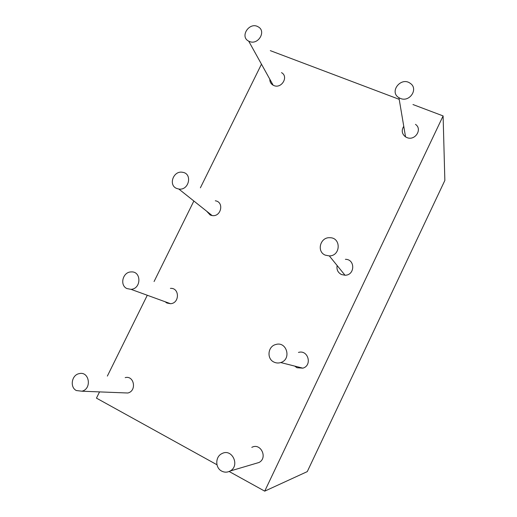 <?xml version="1.0" encoding="UTF-8"?>
<svg xmlns="http://www.w3.org/2000/svg" width="517" height="517" viewBox="0 0 517 517"><rect width="100%" height="100%" fill="white"/><g stroke="black" fill="none" stroke-linecap="round" stroke-linejoin="round"><path stroke-width="0.78" d="M229.147 471.491L264.717 491.15L307.272 471.614L444.853 180.452L443.108 115.924L412.973 104.537M264.717 491.15L443.108 115.924M399.208 99.335L270.313 50.64M261.473 64.186L200.383 187.82M193.862 201.016L154.066 281.552M147.293 295.259L107.355 376.085M99.542 391.899L96.459 398.135L216.959 464.751M415.474 124.364C422.777 129.205 415.002 141.186 406.898 137.567L405.548 136.882C401.864 133.955 401.27 130.426 403.758 126.297M400.475 98.476L398.93 97.713C388.771 91.852 401.127 76.277 410.304 83.373C418.66 88.769 409.742 102.482 400.475 98.476M345.388 259.308C355.399 259.185 355.069 275.328 345.013 275.238L341.459 274.533C337.866 272.582 336.431 269.59 337.142 265.544M325.271 255.139C316.359 251.637 320.204 237.032 329.82 237.717C341.259 237.503 340.819 255.96 329.329 255.921L325.271 255.139M298.464 352.439C308.048 349.363 312.617 365.37 302.891 368.162L296.932 367.736L294.709 366.088M273.939 362.074C266.481 358.766 267.812 346.319 275.781 344.516C286.735 340.955 291.872 359.328 280.737 362.553C278.398 363.289 276.13 363.128 273.939 362.074M251.798 447.367C260.626 442.423 268.103 457.875 259.03 462.476L255.818 463.426M221.619 471.065C215.04 467.775 215.24 456.621 221.89 453.629C231.997 447.948 240.431 465.772 230.033 471.058C227.228 472.519 224.423 472.519 221.619 471.065M125.192 377.623C134.213 375.148 136.992 390.994 127.835 393.004L123.873 392.849M76.342 390.535C69.621 387.246 71.65 374.987 79.101 373.655C89.292 370.812 92.246 388.9 81.899 391.207L76.342 390.535M170.41 288.383C179.664 287.536 179.806 303.298 170.513 303.705L166.888 303.02L165.117 301.741M126.936 288.576C119.427 285.294 122.755 271.948 131.066 271.929C141.496 270.914 141.503 288.835 131.014 289.339L126.936 288.576M215.292 200.783C224.404 201.921 221.205 217.121 212.144 215.57L210.193 215.014L206.664 211.207M176.633 188.44C168.077 185.08 173.453 170.377 182.514 172.284C192.783 173.479 189.041 190.721 178.83 189.048L176.633 188.44M281.5 72.632C288.919 76.561 281.603 89.002 273.894 85.564L273.144 85.215C270.876 83.877 269.764 81.873 269.803 79.198M249.537 41.528L248.696 41.147C239.352 36.655 249.537 21.384 258.216 26.858C266.565 31.169 258.229 45.283 249.537 41.528M398.93 97.713L405.548 136.882M329.329 255.921L345.013 275.238M280.737 362.553L302.891 368.162M230.033 471.058L259.03 462.476M81.899 391.207L127.835 393.004M131.014 289.339L170.513 303.705M178.83 189.048L212.144 215.57M248.696 41.147L273.144 85.215"/></g></svg>
